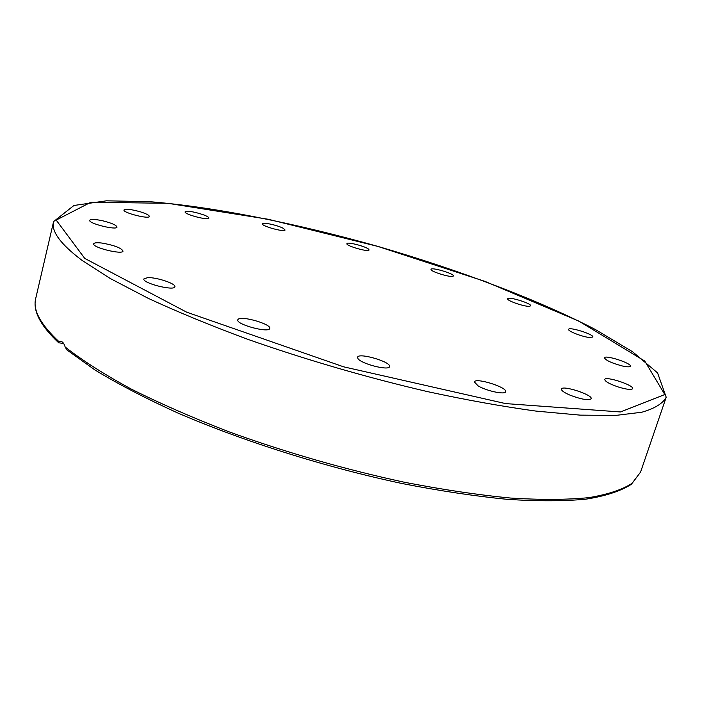 <?xml version="1.0" encoding="UTF-8"?>
<svg xmlns="http://www.w3.org/2000/svg" width="702" height="702" viewBox="0 0 702 702"><rect width="100%" height="100%" fill="white"/><g stroke="black" fill="none" stroke-linecap="round" stroke-linejoin="round"><path stroke-width="1.05" d="M204.414 215.154C207.459 216.4 208.95 217.374 208.88 218.076C208.845 220.84 183.854 214.277 185.117 211.828C188.057 210.644 194.489 211.75 204.414 215.154M140.698 211.916C146.349 213.733 149.228 215.233 149.333 216.418C149.289 219.489 122.604 212.724 123.964 209.977C125.816 208.661 131.388 209.31 140.698 211.916M102.773 220.805C111.644 223.043 116.392 225.131 117.015 227.071C116.944 230.572 88.189 223.464 89.68 220.296C90.725 218.998 95.095 219.164 102.773 220.805M102.176 243.094C114.303 245.296 121.253 247.946 123.025 251.044C122.894 255.072 92.015 247.49 93.691 243.822C94.208 242.69 97.034 242.453 102.176 243.094M147.631 277.641C156.432 277.132 176.299 283.757 174.877 286.741C174.614 291.321 141.988 283.099 143.884 278.913L147.631 277.641M238.259 319.191C242.243 315.663 271.604 324.271 269.691 328.413C269.287 333.406 235.661 324.377 237.767 319.831L238.259 319.191M357.915 358.538L357.564 357.265C358.266 352.211 391.637 361.942 389.531 366.602C389.224 371.033 360.951 363.847 357.915 358.538M478.036 385.828L474.403 381.976C475.131 377.176 507.695 387.355 505.598 391.734C505.308 394.998 486.232 390.926 478.036 385.828M570.305 395.27C564.268 392.681 561.31 390.619 561.442 389.083C562.091 384.793 593.155 394.884 591.181 398.771C588.539 400.605 581.581 399.438 570.305 395.27M618.874 387.179C609.862 384.143 605.159 381.581 604.764 379.501C605.308 375.763 634.424 385.31 632.642 388.662C631.44 389.996 626.851 389.505 618.874 387.179M622.56 366.032C611.828 363.162 605.782 360.424 604.44 357.801C604.852 354.545 631.958 363.32 630.378 366.216C629.861 367.102 627.255 367.041 622.56 366.032M589.25 337.46C581.967 336.741 567.488 331.037 568.611 329.37C568.927 326.483 594.261 334.494 592.857 337.039L589.25 337.46M529.536 306.274C524.868 306.95 506.379 300.588 507.651 298.762C507.897 296.13 531.914 303.483 530.633 305.809L529.536 306.274M453.29 276.044C452.43 278.273 429.791 271.472 431.054 269.366C431.221 266.857 454.536 273.736 453.334 275.947L453.29 276.044M368.787 249.359L369.059 249.973C368.971 252.466 345.656 245.832 346.885 243.664C346.928 241.479 366.514 246.586 368.787 249.359M283.345 228.378L285.073 229.993C285.012 232.564 261.17 226.053 262.399 223.798C262.39 221.885 278.106 225.333 283.345 228.378M63.663 343.506L58.643 342.769L59.047 341.725L60.495 341.339C62.496 341.435 64.057 343.331 65.181 347.042L66.883 349.921M59.047 341.725C40.523 324.429 32.74 310.065 35.679 298.631C32.766 310.907 40.426 325.623 58.652 342.769M82.064 260.381L110.381 278.571L148.166 298.306C177.764 312.021 211.048 325.719 247.999 339.399C306.502 359.924 366.304 377.316 427.404 391.593C466.523 400.035 502.746 406.537 536.082 411.1L580.203 415.136L615.645 415.426L641.768 412.241C654.615 408.573 662.758 403.58 666.207 397.253L657.581 372.911L632.581 351.755L595.366 329.51C537.206 299.394 459.082 270.059 378.115 246.472C296.955 223.552 215.128 207.011 149.798 201.693L106.423 200.816L73.947 205.475L53.589 221.586C51.018 231.212 60.504 244.147 82.064 260.381M84.74 258.406L56.195 220.086L90.83 202.264L167.866 203.299L268.296 219.278L377.834 246.411L485.117 281.432L578.808 321.095L644.761 361.047L664.812 394.533L620.454 411.96L505.589 403.589L343.638 366.821L186.741 312.206L84.74 258.406M666.207 397.253L640.566 472.077L632.195 483.239C622.49 489.61 608.072 494.401 588.96 497.63C567.137 499.798 540.988 499.938 510.521 498.043C477.86 494.901 442.444 489.619 404.247 482.213C344.664 469.34 286.258 452.544 229.027 431.827C192.822 417.839 160.126 403.536 130.932 388.899C104.256 374.368 82.345 360.416 65.181 347.042M60.942 341.383L60.504 341.339M53.589 221.586L35.679 298.631M66.664 349.745L95.086 370.059C118.427 384.222 145.919 398.508 177.562 412.899C243.717 441.444 325.272 467.19 402.044 483.52C439.75 490.873 474.815 496.147 507.239 499.324C537.548 501.289 563.724 501.246 585.74 499.192C605.282 496.121 620.454 491.189 631.265 484.38L640.566 472.077"/></g></svg>
